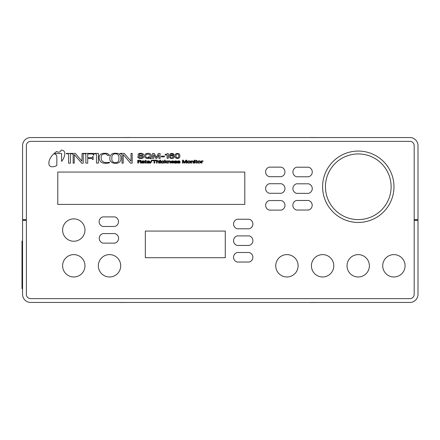 <?xml version="1.0" encoding="UTF-8"?>
<svg xmlns="http://www.w3.org/2000/svg" width="440" height="440" viewBox="0 0 440 440"><rect width="100%" height="100%" fill="white"/><g stroke="black" fill="none" stroke-linecap="round" stroke-linejoin="round"><path stroke-width="0.66" d="M57.783 172.056L57.783 204.419L244.789 204.419L244.789 172.056L57.783 172.056M102.806 216.904A4.95 4.95 0 0 0 102.806 226.463L114.741 226.463A4.917 4.917 0 0 0 114.741 216.904L102.806 216.904M102.905 233.574A4.95 4.95 0 0 0 102.905 243.128L114.84 243.128A4.917 4.917 0 0 0 114.84 233.574L102.905 233.574M145.338 231.066L145.338 257.714L225.28 257.714L225.28 231.066L145.338 231.066M237.198 252.489A4.95 4.95 0 0 0 237.198 262.042L249.134 262.042A4.917 4.917 0 0 0 249.134 252.489L237.198 252.489M237.198 235.895A4.95 4.95 0 0 0 237.198 245.454L249.134 245.454A4.917 4.917 0 0 0 249.134 235.895L237.198 235.895M237.198 219.23A4.95 4.95 0 0 0 237.198 228.789L249.134 228.789A4.917 4.917 0 0 0 249.134 219.23L237.198 219.23M269.28 200.547A4.95 4.95 0 0 0 269.28 210.106L281.221 210.106A4.917 4.917 0 0 0 281.221 200.547L269.28 200.547M269.28 183.722A4.95 4.95 0 0 0 269.28 193.281L281.221 193.281A4.917 4.917 0 0 0 281.221 183.722L269.28 183.722M269.253 167.134A4.95 4.95 0 0 0 269.253 176.693L281.188 176.693A4.917 4.917 0 0 0 281.188 167.134L269.253 167.134M296.494 200.47A4.95 4.95 0 0 0 296.494 210.029L308.429 210.029A4.917 4.917 0 0 0 308.429 200.47L296.494 200.47M296.571 183.799A4.95 4.95 0 0 0 296.571 193.358L308.506 193.358A4.917 4.917 0 0 0 308.506 183.799L296.571 183.799M296.571 167.211A4.95 4.95 0 0 0 296.571 176.77L308.506 176.77A4.917 4.917 0 0 0 308.506 167.211L296.571 167.211M414.194 219.643L414.194 294.355A4.285 4.285 0 0 1 409.91 298.634L30.657 298.634A4.285 4.285 0 0 1 26.373 294.355L26.373 145.646A4.285 4.285 0 0 1 30.657 141.367L409.91 141.367A4.285 4.285 0 0 1 414.194 145.646L414.194 219.643L418 219.643L418 145.646A8.091 8.091 0 0 0 409.91 137.561L30.657 137.561A8.091 8.091 0 0 0 22.567 145.646L22.567 219.643L26.373 219.643M414.194 220.358L418 220.358L418 294.355A8.091 8.091 0 0 1 409.91 302.44L30.657 302.44A8.091 8.091 0 0 1 22.567 294.355L22.567 220.358L26.373 220.358M405.075 265.793A11.181 11.181 0 0 0 393.894 254.612A11.181 11.181 0 0 0 382.712 265.793A11.181 11.181 0 0 0 393.894 276.98A11.181 11.181 0 0 0 405.075 265.793M369.386 265.793A11.181 11.181 0 0 0 358.204 254.612A11.181 11.181 0 0 0 347.023 265.793A11.181 11.181 0 0 0 358.204 276.98A11.181 11.181 0 0 0 369.386 265.793M333.795 265.793A11.181 11.181 0 0 0 322.614 254.612A11.181 11.181 0 0 0 311.427 265.793A11.181 11.181 0 0 0 322.614 276.98A11.181 11.181 0 0 0 333.795 265.793M298.106 265.793A11.181 11.181 0 0 0 286.924 254.612A11.181 11.181 0 0 0 275.737 265.793A11.181 11.181 0 0 0 286.924 276.98A11.181 11.181 0 0 0 298.106 265.793M120.709 265.793A11.181 11.181 0 0 0 109.527 254.612A11.181 11.181 0 0 0 98.34 265.793A11.181 11.181 0 0 0 109.527 276.98A11.181 11.181 0 0 0 120.709 265.793M84.97 265.793A11.181 11.181 0 0 0 73.788 254.612A11.181 11.181 0 0 0 62.607 265.793A11.181 11.181 0 0 0 73.788 276.98A11.181 11.181 0 0 0 84.97 265.793M84.97 230.06A11.181 11.181 0 0 0 73.788 218.878A11.181 11.181 0 0 0 62.607 230.06A11.181 11.181 0 0 0 73.788 241.241A11.181 11.181 0 0 0 84.97 230.06M393.971 186.764A35.69 35.69 0 0 1 340.434 217.668A35.69 35.69 0 0 1 340.434 155.854A35.69 35.69 0 0 1 393.971 186.764M22.567 241.093L22 241.093L22 288.679L22.567 288.679M48.901 163.823A3.157 3.157 0 0 0 51.48 166.755L53.262 166.755A8.338 8.338 0 0 0 56.832 165.396L56.832 156.717A2.86 2.86 0 0 0 53.746 153.868A15.692 15.692 0 0 0 48.901 161.92L48.901 163.823M56.788 151.459A2.613 2.613 0 0 0 61.111 150.183A3.218 3.218 0 0 1 64.796 153.868A13.514 13.514 0 0 1 61.589 161.354L61.589 153.5L54.214 153.5A13.525 13.525 0 0 1 56.788 151.459M66.347 153.406L70.439 153.406L70.439 163.157L68.585 163.157L68.585 154.644A2.074 2.074 0 0 0 66.347 153.786L66.347 153.406M75.334 153.406L81.906 161.232L82.082 153.406L83.221 153.406L83.221 163.157L81.692 163.157L74.239 154.545L74.239 163.157L73.145 163.157L73.145 154.545A2.618 2.618 0 0 0 70.956 153.786L70.956 153.406L75.334 153.406M83.694 153.406L93.88 153.406L93.88 155.166L93.308 155.166A1.078 1.078 0 0 0 92.23 153.978L88.38 153.978A0.869 0.869 0 0 0 87.714 154.286L87.714 157.713L91.427 157.713A1.139 1.139 0 0 0 92.565 156.59L93.137 156.59L93.137 159.544L92.565 159.544A1.144 1.144 0 0 0 91.427 158.466L87.714 158.466L87.714 163.13L85.85 163.13L85.85 154.286A3.333 3.333 0 0 0 83.694 153.692L83.694 153.406M94.27 153.406L98.362 153.406L98.362 163.064L96.47 163.064L96.47 154.594A2.294 2.294 0 0 0 94.27 153.692L94.27 153.406M99.182 156.69A3.867 3.867 0 0 1 101.074 154.061A6.991 6.991 0 0 1 104.225 153.307L105.936 153.307A4.054 4.054 0 0 1 109.456 155.353L107.267 155.353A1.683 1.683 0 0 0 105.606 153.929L103.846 153.929A3.361 3.361 0 0 0 101.178 156.547L101.178 158.829A4.576 4.576 0 0 0 102.636 161.42A6.144 6.144 0 0 0 106.964 162.591A11.468 11.468 0 0 0 109.456 162.206L109.456 162.773A10.511 10.511 0 0 1 106.315 163.257L104.797 163.257A6.622 6.622 0 0 1 101.074 162.113A6.463 6.463 0 0 1 99.182 158.923L99.182 156.69M111.843 157.163A3.377 3.377 0 0 1 114.741 153.819L116.188 153.819A3.41 3.41 0 0 1 118.927 157.163L118.927 159.451A3.245 3.245 0 0 1 116.188 162.657L114.741 162.657A3.223 3.223 0 0 1 111.843 159.451L111.843 157.163M109.89 156.833A4.89 4.89 0 0 1 114.598 153.263L116.452 153.263A4.587 4.587 0 0 1 120.929 156.833L120.929 159.781A4.615 4.615 0 0 1 116.452 163.257L114.598 163.257A4.923 4.923 0 0 1 109.89 159.781L109.89 156.833M119.922 153.406L124.223 153.406L131.021 161.211L131.021 153.406L132.16 153.406L132.16 163.157L130.548 163.157L123.222 154.545L123.222 163.157L122.034 163.157L122.034 154.545A2.261 2.261 0 0 0 119.922 153.687L119.922 153.406M141.295 154.044A1.062 1.062 0 0 1 142.246 154.902L143.578 154.902L143.578 154.616A2.272 2.272 0 0 0 141.531 153.329L139.915 153.329A2.123 2.123 0 0 0 138.055 154.423L138.055 155.045A1.595 1.595 0 0 0 139.414 156.002A7.937 7.937 0 0 0 140.871 156.189A2.382 2.382 0 0 1 142.434 156.855L142.434 157.185A0.963 0.963 0 0 1 141.581 157.757L140.102 157.757A1.265 1.265 0 0 1 139.106 157.091L139.106 156.756L137.726 156.756L137.726 157.091A2.789 2.789 0 0 0 140.102 158.422L141.389 158.422A2.959 2.959 0 0 0 143.671 157.328L143.671 156.613A3.223 3.223 0 0 0 141.059 155.502A2.239 2.239 0 0 1 139.282 154.853L139.282 154.423A0.55 0.55 0 0 1 139.915 154.044L141.295 154.044M145.745 155.546L145.745 156.255A1.771 1.771 0 0 0 147.494 157.735L148.869 157.735L148.126 157.19L148.681 156.745L149.573 157.3A1.183 1.183 0 0 0 150.189 156.255L150.189 155.546A2.266 2.266 0 0 0 148.192 154.165L147.477 154.165A1.777 1.777 0 0 0 145.745 155.546M144.579 155.287L144.584 156.607A3.069 3.069 0 0 0 147.411 158.494L148.698 158.494A1.683 1.683 0 0 0 149.677 158.169L150.722 158.857L151.481 158.285L150.48 157.735A2.502 2.502 0 0 0 151.481 156.607L151.481 155.463A3.251 3.251 0 0 0 148.698 153.368L147.362 153.368A3.036 3.036 0 0 0 144.579 155.287M152.526 158.373L152.526 153.472L154.33 153.472L156.365 157.295L158.34 153.472L160.1 153.472L160.127 158.373L158.939 158.373L158.939 154.71L156.827 158.373L155.832 158.373L153.714 154.71L153.714 158.329L152.526 158.373M161.376 156.899L161.376 156.139L164.373 156.139L164.373 156.899L161.376 156.899M165.231 155.045L165.231 154.237A2.338 2.338 0 0 0 167.398 153.522L168.273 153.522L168.273 158.373L167.085 158.373L167.085 155.045L165.231 155.045M170.462 156.47L170.462 156.899A1.001 1.001 0 0 0 171.463 157.823L172.178 157.823A1.078 1.078 0 0 0 173.085 156.899L173.085 156.47A0.957 0.957 0 0 0 172.178 155.804L171.463 155.804A1.391 1.391 0 0 0 170.462 156.47M169.323 155.089L169.323 156.899A1.964 1.964 0 0 0 171.226 158.373L172.601 158.373A1.661 1.661 0 0 0 174.13 157.377L174.13 156.47A1.876 1.876 0 0 0 172.364 155.243L171.369 155.243A1.892 1.892 0 0 0 170.39 155.798A1.573 1.573 0 0 1 171.655 154.094L172.178 154.094A0.715 0.715 0 0 1 172.893 154.759L174.13 154.759A2.096 2.096 0 0 0 172.178 153.428L171.369 153.428A2.811 2.811 0 0 0 169.323 155.089M176.077 155.139L176.077 156.569A1.221 1.221 0 0 0 177.029 157.757L177.837 157.757A1.227 1.227 0 0 0 178.767 156.569L178.767 155.139A2.018 2.018 0 0 0 177.837 154.094L177.029 154.094A1.529 1.529 0 0 0 176.077 155.139M174.977 155.139L174.977 156.569A2.14 2.14 0 0 0 176.698 158.373L178.123 158.373A2.129 2.129 0 0 0 179.839 156.569L179.839 155.139A2.046 2.046 0 0 0 178.123 153.472L176.698 153.472A2.464 2.464 0 0 0 174.977 155.139M138.441 161.579L139.865 161.579A0.643 0.643 0 0 0 140.437 161.232L140.437 160.847A0.743 0.743 0 0 0 139.865 160.578L138.441 160.578L138.441 161.579M137.77 160.281L140.151 160.281A1.21 1.21 0 0 1 141.18 160.847L141.18 161.232A1.43 1.43 0 0 1 140.679 161.711A0.704 0.704 0 0 1 141.18 162.399A1.359 1.359 0 0 0 141.345 163.086L140.608 163.086A1.205 1.205 0 0 0 139.865 161.849L138.441 161.849L138.441 163.086L137.77 163.086L137.77 160.281M143.291 162.129A1.76 1.76 0 0 0 143.721 162.041L143.721 162.514A0.462 0.462 0 0 1 143.291 162.8L142.819 162.8A0.556 0.556 0 0 1 142.329 162.514A0.495 0.495 0 0 1 142.819 162.107L143.291 162.107M141.674 162.278A1.881 1.881 0 0 1 142.819 161.893L143.291 161.893A0.605 0.605 0 0 0 143.77 161.656L143.77 161.469A0.358 0.358 0 0 0 143.484 161.326L142.912 161.326A0.654 0.654 0 0 0 142.34 161.656L141.818 161.656A0.808 0.808 0 0 1 142.626 160.897L143.721 160.897A0.759 0.759 0 0 1 144.403 161.326L144.732 162.888L143.864 162.894A0.957 0.957 0 0 1 143.291 163.086L142.434 163.086A1.034 1.034 0 0 1 141.674 162.751L141.674 162.278M144.864 161.09L145.338 161.09L145.338 160.397L146.075 160.397L146.075 161.09L146.553 161.09L146.075 161.398L146.075 162.778L146.553 163.086L145.745 163.086A0.418 0.418 0 0 1 145.338 162.778L145.338 161.398L144.864 161.09M148.17 161.293L148.786 161.293A0.66 0.66 0 0 1 149.287 161.865L147.67 161.865A0.506 0.506 0 0 1 148.17 161.293M147.026 161.849A2.052 2.052 0 0 1 147.956 160.897L148.957 160.897A2.596 2.596 0 0 1 149.908 161.805L149.908 162.184L147.67 162.184A0.803 0.803 0 0 0 148.445 162.778L148.88 162.729A0.759 0.759 0 0 0 149.287 162.365L149.908 162.365A1.007 1.007 0 0 1 148.946 163.086L147.593 163.086A2.046 2.046 0 0 1 147.026 162.371L147.026 161.849M149.958 163.086L151.619 160.182L152.284 160.182L150.629 163.086L149.958 163.086M152.68 160.661L154.017 160.661L154.017 163.037L154.792 163.037L154.792 160.661L156.079 160.661L156.079 160.182L152.68 160.182L152.68 160.661M156.47 160.182L157.185 160.182L157.185 161.26A0.578 0.578 0 0 1 157.724 160.892L158.532 160.892A0.721 0.721 0 0 1 159.291 161.612L159.291 163.037L158.532 163.037L158.532 161.612A0.374 0.374 0 0 0 158.125 161.337L157.724 161.337A0.665 0.665 0 0 0 157.185 161.612L157.185 163.037L156.47 163.037L156.47 160.182M159.759 163.086L160.518 163.086L160.518 160.99L159.759 160.99L159.759 163.086M159.759 160.727L160.518 160.727L160.518 160.138L159.759 160.138L159.759 160.727M161.101 161.656A1.149 1.149 0 0 1 162.184 160.897L163.086 160.897A0.918 0.918 0 0 1 163.994 161.656L163.328 161.656A0.457 0.457 0 0 0 162.899 161.359L162.377 161.359A0.775 0.775 0 0 0 161.761 161.656L161.761 162.371A0.688 0.688 0 0 0 162.377 162.751L162.899 162.751A0.429 0.429 0 0 0 163.328 162.371L163.994 162.371A1.166 1.166 0 0 1 162.899 163.136L162.184 163.136A1.149 1.149 0 0 1 161.101 162.371L161.101 161.656M164.527 160.182L165.275 160.182L165.275 161.7L166.54 160.908L167.343 160.908L166.073 161.7L167.343 163.037L166.54 163.037L165.605 162.052L165.242 163.037L164.527 163.037L164.527 160.182M167.717 160.908L168.432 160.908L168.432 161.304A0.539 0.539 0 0 1 168.938 160.947L169.78 160.947A0.825 0.825 0 0 1 170.462 161.304L170.462 163.037L169.78 163.037L169.78 161.7A0.424 0.424 0 0 0 169.362 161.326L168.938 161.326A0.896 0.896 0 0 0 168.432 161.7L168.432 163.037L167.717 163.037L167.717 160.908M172.222 161.304L172.843 161.304A0.732 0.732 0 0 1 173.272 161.942L171.655 161.942A0.77 0.77 0 0 1 172.222 161.304M171.655 162.135A1.1 1.1 0 0 0 172.222 162.8L172.75 162.8A0.627 0.627 0 0 0 173.316 162.371L173.882 162.371A0.913 0.913 0 0 1 173.003 163.037L172.123 163.037A1.221 1.221 0 0 1 171.034 162.371L171.034 161.562A2.03 2.03 0 0 1 171.99 160.947L173.003 160.947A0.891 0.891 0 0 1 173.888 161.755L173.888 162.135L171.655 162.135M174.317 162.371L174.999 162.371A0.825 0.825 0 0 0 176.297 162.657L176.297 162.371A0.589 0.589 0 0 0 175.89 162.184L175.318 162.184A1.815 1.815 0 0 1 174.317 161.832L174.317 161.376A0.814 0.814 0 0 1 175.032 160.947L176.127 160.947A0.836 0.836 0 0 1 176.935 161.562L176.127 161.562A0.402 0.402 0 0 0 175.89 161.232L175.318 161.232A0.435 0.435 0 0 0 175.032 161.42L175.032 161.634A2.228 2.228 0 0 0 175.857 161.849A1.364 1.364 0 0 1 176.985 162.228L176.985 162.657A1.375 1.375 0 0 1 176.176 163.136L175.032 163.136A0.775 0.775 0 0 1 174.317 162.657L174.317 162.371M177.424 162.365L178.107 162.365A0.825 0.825 0 0 0 179.405 162.652L179.405 162.365A0.589 0.589 0 0 0 178.998 162.179L178.426 162.179A1.815 1.815 0 0 1 177.424 161.827L177.424 161.364A0.814 0.814 0 0 1 178.139 160.936L179.234 160.936A0.836 0.836 0 0 1 180.043 161.557L179.234 161.557A0.402 0.402 0 0 0 178.998 161.222L178.426 161.222A0.435 0.435 0 0 0 178.139 161.414L178.139 161.623A2.228 2.228 0 0 0 178.965 161.843A1.364 1.364 0 0 1 180.092 162.222L180.092 162.652A1.375 1.375 0 0 1 179.284 163.125L178.139 163.125A0.775 0.775 0 0 1 177.424 162.652L177.424 162.365M182.407 160.182L183.409 160.182L184.591 162.41L185.774 160.182L186.769 160.182L186.769 163.064L186.06 163.064L186.06 160.936L184.839 163.064L184.278 163.064L183.134 160.936L183.134 163.064L182.407 163.064L182.407 160.182M187.374 161.623A1.023 1.023 0 0 1 188.342 160.936L189.437 160.936A0.985 0.985 0 0 1 190.377 161.623L190.377 162.431A1.018 1.018 0 0 1 189.437 163.064L188.342 163.064A1.062 1.062 0 0 1 187.374 162.431L187.374 161.623M189.717 162.058A0.792 0.792 0 0 1 188.524 162.745A0.792 0.792 0 0 1 188.524 161.37A0.792 0.792 0 0 1 189.717 162.058M190.944 160.936L191.653 160.936L191.653 161.332A0.539 0.539 0 0 1 192.165 160.969L193.001 160.969A0.825 0.825 0 0 1 193.683 161.332L193.683 163.064L193.001 163.064L193.001 161.728A0.424 0.424 0 0 0 192.583 161.348L192.165 161.348A0.896 0.896 0 0 0 191.653 161.728L191.653 163.064L190.944 163.064L190.944 160.936M194.304 163.086L194.97 163.086L194.97 160.947L194.304 160.947L194.304 163.086M194.354 160.661L194.97 160.661L194.97 160.138L194.354 160.138L194.354 160.661M195.498 161.046L195.971 161.046L195.971 160.358L196.708 160.358L196.708 161.046L197.186 161.046L196.708 161.359L196.708 162.739L197.186 163.048L196.372 163.048A0.418 0.418 0 0 1 195.971 162.739L195.971 161.359L195.498 161.046M197.637 161.656A2.75 2.75 0 0 1 198.572 160.897L199.667 160.897A1.821 1.821 0 0 1 200.635 161.81L200.635 162.382A0.935 0.935 0 0 1 199.788 163.048L198.572 163.048A0.99 0.99 0 0 1 197.637 162.382L197.637 161.656M199.986 162.096A0.853 0.853 0 0 1 198.71 162.833A0.853 0.853 0 0 1 198.71 161.359A0.853 0.853 0 0 1 199.986 162.096M201.3 163.048L201.988 163.048L201.988 161.81A0.748 0.748 0 0 1 202.488 161.37L203.011 161.37L203.011 160.897L202.488 160.897A0.578 0.578 0 0 0 201.988 161.37L201.988 160.897L201.3 160.897L201.3 163.048M119.642 137.561L130.587 137.511M309.98 137.511L320.925 137.561M130.587 302.44L119.642 302.489M320.925 302.44L309.98 302.489M391.116 186.764A32.835 32.835 0 0 0 341.864 158.329A32.835 32.835 0 0 0 341.864 215.198A32.835 32.835 0 0 0 391.116 186.764M22.567 245.377L22 245.377M22.567 284.4L22 284.4"/></g></svg>

